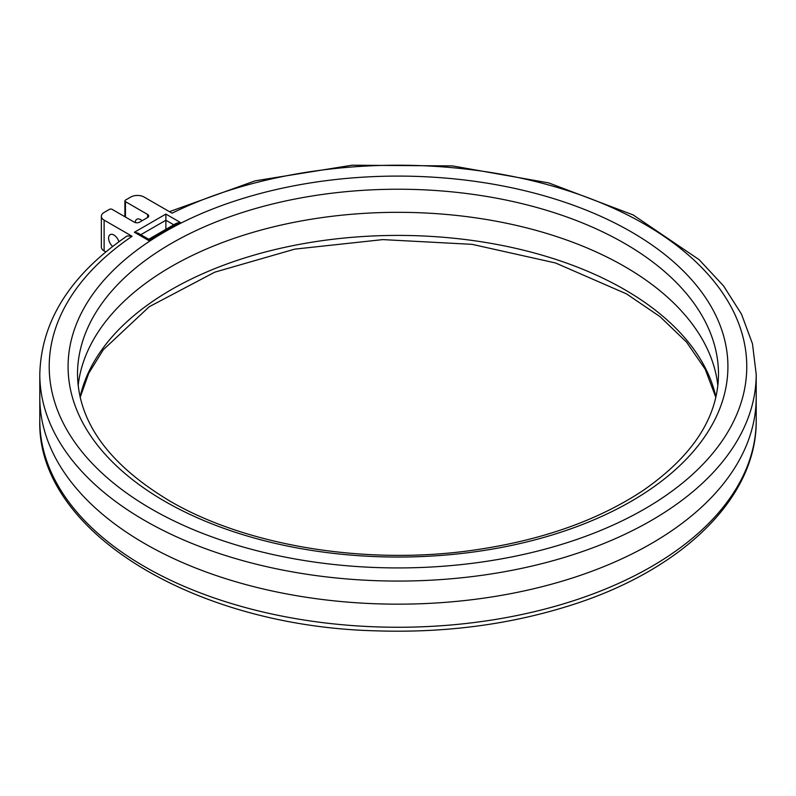 <?xml version="1.0" encoding="UTF-8"?>
<svg xmlns="http://www.w3.org/2000/svg" width="796" height="796" viewBox="0 0 796 796"><rect width="100%" height="100%" fill="white"/><g stroke="black" fill="none" stroke-linecap="round" stroke-linejoin="round"><path stroke-width="1.19" d="M39.8 397.363A358.2 206.801 0 0 0 398 604.164A358.2 206.801 0 0 0 756.2 397.363L756.2 374.269A358.2 206.801 0 0 1 398 581.07A358.2 206.801 0 0 1 39.8 374.269L39.8 397.363A358.2 206.801 0 0 0 398 604.164A358.2 206.801 0 0 0 756.2 397.363L756.2 420.447A358.2 206.801 180 0 1 398 627.258A358.2 206.801 180 0 1 39.8 420.447L39.8 397.363M78.147 385.642A320.499 185.04 180 0 1 398 212.323A320.499 185.04 180 0 1 717.853 385.642A320.499 185.04 180 0 0 398 212.323A320.499 185.04 180 0 0 78.147 385.642M148.713 240.531L148.713 239.258L138.156 233.168L134.385 232.263L148.713 240.531L180.195 222.353L165.876 214.084L165.876 229.347M105.818 251.894L104.117 250.919A9.423 5.443 180 0 1 101.361 247.068L101.361 216.283A9.423 5.443 0 0 0 104.117 220.124L104.117 250.919M180.195 222.353L176.423 223.258L148.713 239.258M125.45 217.049L125.45 201.657A1.881 1.085 180 0 1 124.892 200.891A1.881 1.085 180 0 1 125.45 200.114L130.783 197.04A9.423 5.443 0 0 1 144.106 197.04L172.055 213.179A348.777 201.358 180 0 1 737.166 319.644A348.777 201.358 180 0 1 317.047 562.434A348.777 201.358 180 0 1 132.086 236.273L104.117 220.124M125.45 201.657L147.608 214.452L147.608 217.527A3.771 2.179 0 0 0 148.713 215.995A3.771 2.179 0 0 0 147.608 214.452M147.608 217.527L139.608 222.144A3.771 2.179 0 0 1 134.275 222.144L112.117 209.358A1.881 1.085 180 0 0 109.45 209.358L104.117 212.433A9.423 5.443 0 0 0 101.361 216.283M112.654 246.432A7.542 4.358 60 0 1 108.793 239.875A7.542 4.358 60 0 1 110.166 234.661A7.542 4.358 60 0 1 118.883 241.745M135.27 222.562A7.542 4.358 60 0 1 136.822 219.268A7.542 4.358 60 0 1 142.066 220.731M132.086 236.273L127.161 235.924C70.287 275.018 41.173 321.126 39.8 374.269M715.912 397.015A320.499 185.04 0 0 0 624.621 289.605A320.499 185.04 0 0 0 294.391 245.347A320.499 185.04 0 0 0 80.088 397.015M140.822 234.701L165.876 220.243L173.757 224.79M165.876 214.084L134.385 232.263M164.712 501.261A329.922 190.483 0 0 0 716.679 415.87A329.922 190.483 0 0 0 312.609 182.583A329.922 190.483 0 0 0 164.712 501.261M77.501 374.269A320.499 185.04 180 0 1 398 189.229A320.499 185.04 180 0 1 718.499 374.269C718.091 417.094 692.968 455.829 643.128 490.475C597.08 521.012 539.559 541.051 470.555 550.573C363.961 565.289 245.536 545.539 169.429 500.793C108.853 464.337 78.207 422.169 77.501 374.269M715.833 397.363L705.206 369.225L686.51 342.071L660.093 316.699L626.571 293.923L555.499 262.969L472.058 244.342L382.806 239.606L294.739 249.138L214.771 272.162L149.22 306.739L103.261 349.782L88.754 373.254L80.167 397.363M756.2 420.447C757.066 498.137 681.744 570.543 569.946 605.547C508.923 624.8 443.8 633.218 374.578 630.79C193.528 626.034 36.646 531.32 39.8 420.447M124.892 216.731L124.892 200.891M169.439 211.666L255.108 180.851L352.021 165.21L452.536 165.916L548.762 182.921L633.138 214.93L699.117 259.665L723.524 285.883L741.474 314.102L752.479 343.782L756.2 374.269"/></g></svg>
